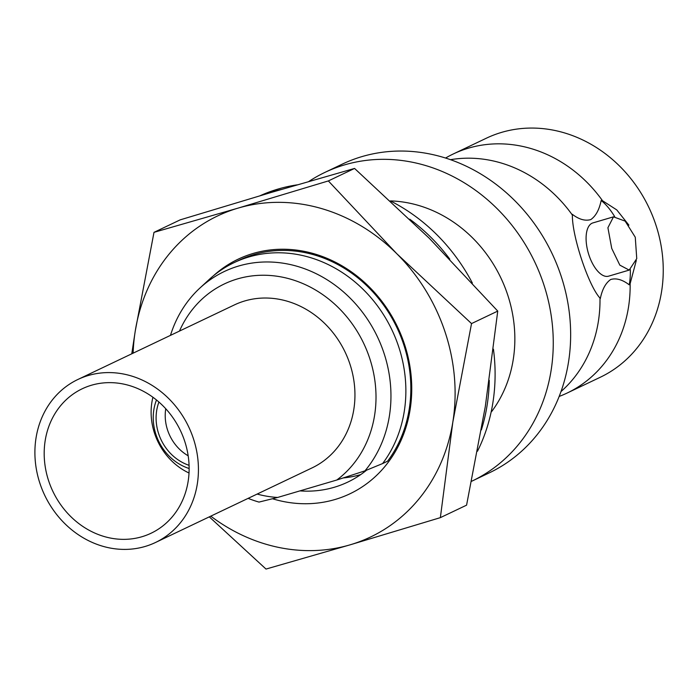 <?xml version="1.0" encoding="UTF-8"?>
<svg xmlns="http://www.w3.org/2000/svg" width="698" height="698" viewBox="0 0 698 698"><rect width="100%" height="100%" fill="white"/><g stroke="black" fill="none" stroke-linecap="round" stroke-linejoin="round"><path stroke-width="1.05" d="M472.363 283.048A177.807 156.998 -115.5 0 0 390.426 200.937M297.2 184.848A177.807 156.998 -115.5 0 0 260.066 195.745M263.469 194.742A177.807 156.998 64.5 0 1 281.303 189.49M409.752 219.189A177.807 156.998 64.5 0 1 449.791 259.132M489.281 380.358A177.807 156.998 64.5 0 1 481.367 429.907M477.484 451.231A177.807 156.998 -115.5 0 0 493.434 349.157M560.991 391.561A132.402 116.906 64.5 0 0 577.7 373.011A132.402 116.906 64.5 0 0 599.983 298.055L600.315 298.587C602.226 289.321 605.69 282.96 610.698 279.497C616.308 277.883 622.476 279.662 629.212 284.819L630.128 283.693A132.402 116.906 64.5 0 1 567.169 393.026A132.402 116.906 64.5 0 1 559.159 396.438M445.586 158.036A132.402 116.906 64.5 0 1 453.281 153.97A132.402 116.906 64.5 0 1 468.524 148.133A132.402 116.906 64.5 0 1 602.522 200.727L601.161 200.501C599.259 209.749 595.795 216.11 590.778 219.591C585.142 221.196 578.974 219.425 572.264 214.269L572.386 215.089A132.402 116.906 64.5 0 0 475.451 158.402A132.402 116.906 64.5 0 0 450.524 159.685M253.889 254.587A128.572 113.521 64.5 0 1 387.687 311.055A128.572 113.521 64.5 0 1 387.591 461.186L382.617 463.559A128.572 113.521 64.5 0 0 398.602 346.496A128.572 113.521 64.5 0 0 234.118 262.623L239.091 260.249A128.572 113.521 64.5 0 1 253.889 254.587M213.492 275.736A129.941 114.725 64.5 0 1 253.13 253.453A129.941 114.725 64.5 0 1 404.395 343.948A129.941 114.725 64.5 0 1 334.979 499.515A129.941 114.725 64.5 0 1 272.543 498.773M366.59 470.173A118.451 104.587 64.5 0 1 347.813 482.082A118.451 104.587 64.5 0 1 334.176 487.3A118.451 104.587 64.5 0 1 299.931 490.886M360.709 474.596A118.451 104.587 64.5 0 1 343.311 477.929M189.018 473.008A61.546 54.348 64.5 0 1 152.923 397.241M189.141 468.506A49.244 43.477 64.5 0 1 156.492 399.98M40.004 483.601A90.278 79.703 64.5 0 1 77.836 379.503A90.278 79.703 64.5 0 1 193.329 438.388A90.278 79.703 64.5 0 1 155.488 542.494A90.278 79.703 64.5 0 1 40.004 483.601M155.488 542.494L312.015 467.922A90.278 79.703 -115.5 0 0 349.846 363.824A90.278 79.703 -115.5 0 0 234.362 304.93L77.836 379.503M184.612 440.962A80.017 70.646 64.5 0 1 151.082 533.228A80.017 70.646 64.5 0 1 48.712 481.035A80.017 70.646 64.5 0 1 82.251 388.76A80.017 70.646 64.5 0 1 184.612 440.962M602.522 200.727L616.779 209.924L628.907 225.157M614.676 216.607A56.076 26.07 73.6 0 0 601.161 200.501M345.17 477.729A170.975 150.96 64.5 0 1 344.681 477.484M308.804 181.489A170.975 150.96 64.5 0 1 324.867 172.423A170.975 150.96 64.5 0 1 344.55 164.885A170.975 150.96 64.5 0 1 539.484 272.77A170.975 150.96 64.5 0 1 471.935 481.123A170.975 150.96 64.5 0 1 471.578 481.297M324.867 172.423L342.256 164.135A170.975 150.96 64.5 0 1 361.939 156.605A170.975 150.96 64.5 0 1 556.873 264.481A170.975 150.96 64.5 0 1 489.324 472.834L471.935 481.123M453.281 153.97L486.384 138.195A132.402 116.906 64.5 0 1 501.626 132.367A132.402 116.906 64.5 0 1 652.578 215.909A132.402 116.906 64.5 0 1 600.271 377.26L567.169 393.026M613.481 216.842L592.881 222.915A27.763 12.904 73.6 0 0 588.972 255.154A27.763 12.904 73.6 0 0 608.586 276.172L629.186 270.1L636.75 258.626L635.267 237.224L625.155 221.118L613.481 216.842L607.914 227.731L611.736 248.436L619.824 265.127L629.186 270.1M170.469 335.363A124.768 110.162 64.5 0 1 199.907 288.047A124.768 110.162 64.5 0 1 383.909 352.918A124.768 110.162 64.5 0 1 364.958 470.845L382.617 463.559M199.907 288.047L208.999 279.654A128.572 113.521 64.5 0 1 234.118 262.623M364.958 470.845L336.785 480.023L277.647 497.456L259.01 502.089A124.768 110.162 64.5 0 1 248.122 498.363M390.383 200.902A128.572 113.521 64.5 0 1 500.684 277.534A128.572 113.521 64.5 0 1 491.601 411.637L491.183 411.837M277.647 497.456A113.53 100.233 64.5 0 1 257.134 494.062M179.482 331.07A113.53 100.233 64.5 0 1 336.567 305.899A113.53 100.233 64.5 0 1 336.785 480.023M599.983 298.055C588.571 285.822 571.994 236.133 572.386 215.089M636.306 260.441L630.128 283.693M629.212 284.819A56.076 26.07 73.6 0 0 630.311 269.637M165.749 408.731A42.404 37.439 -115.5 0 0 188.181 455.803M158.926 402.031A46.068 40.676 -115.5 0 0 189.071 465.33M131.774 353.799L135.281 330.869L153.996 232.347L238.044 208.126L328.348 180.93L396.822 253.74L471.534 323.584L452.828 422.107L440.359 517.646L350.056 544.841L266.008 569.062L209.295 516.86M133.117 353.162A177.807 156.998 64.5 0 1 135.281 330.869A177.807 156.998 64.5 0 1 238.044 208.126A177.807 156.998 64.5 0 1 396.822 253.74A177.807 156.998 64.5 0 1 452.828 422.107A177.807 156.998 64.5 0 1 350.056 544.841A177.807 156.998 64.5 0 1 210.77 516.154M440.359 517.646L466.578 505.16L485.293 406.637L497.753 311.09L429.287 238.28L354.567 168.436L270.51 192.657L180.206 219.853L153.996 232.347M471.534 323.584L497.753 311.09M328.348 180.93L354.567 168.436"/></g></svg>
